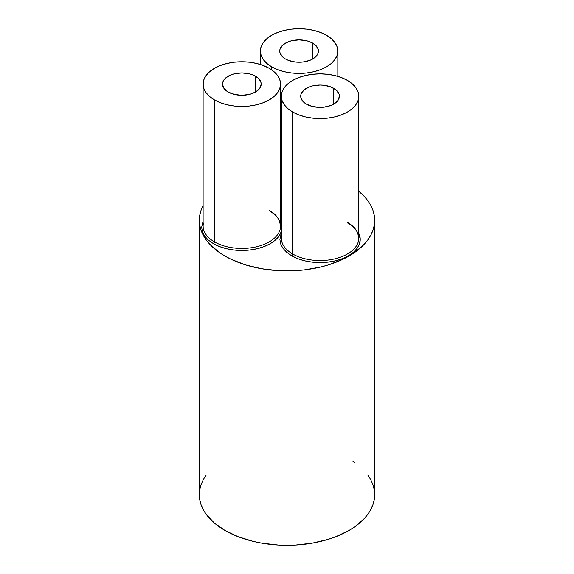 <?xml version="1.0" encoding="UTF-8"?>
<svg xmlns="http://www.w3.org/2000/svg" width="574" height="574" viewBox="0 0 574 574"><rect width="100%" height="100%" fill="white"/><g stroke="black" fill="none" stroke-linecap="round" stroke-linejoin="round"><path stroke-width="0.86" d="M203.117 84.12A38.723 22.357 180 0 1 227.017 63.463A38.723 22.357 180 0 1 269.213 68.306A38.723 22.357 180 0 1 280.557 84.12A38.723 22.357 180 0 1 256.657 104.769A38.723 22.357 180 0 1 214.461 99.926L214.461 241.891L214.461 99.926A38.723 22.357 180 0 1 203.117 84.12L203.863 88.475L206.066 92.672L209.639 96.532L214.461 99.926L220.323 102.703L227.017 104.769L234.285 106.039L241.833 106.47L249.389 106.039L256.657 104.769L263.351 102.703L269.213 99.926L274.035 96.532L277.608 92.672L279.811 88.475L280.557 84.12L279.811 79.757L277.608 75.56L274.035 71.7L269.213 68.306L263.351 65.529L256.657 63.463L249.389 62.193L241.833 61.762L234.285 62.193L227.017 63.463L220.323 65.529L214.461 68.306L209.639 71.7L206.066 75.56L203.863 79.757L203.117 84.12L203.117 226.084A38.723 22.357 0 0 0 214.461 241.891A1.464 0.847 -60 0 1 213.428 243.685L219.512 246.569L226.457 248.714L233.998 250.034L241.833 250.479L249.676 250.034L257.217 248.714L264.162 246.569L270.246 243.685L275.247 240.169L278.957 236.158L281.339 231.516A40.18 23.197 180 0 1 253.744 249.432A40.18 23.197 180 0 1 213.428 243.685A1.464 0.847 120 0 0 214.461 241.891A38.723 22.357 0 0 0 254.21 247.265A38.723 22.357 0 0 0 280.205 229.091A38.723 22.357 0 0 0 269.213 210.278M281.339 96.217A38.723 22.357 180 0 1 305.246 75.567A38.723 22.357 180 0 1 347.442 80.41A38.723 22.357 180 0 1 358.779 96.217A38.723 22.357 180 0 1 334.879 116.874A38.723 22.357 180 0 1 292.683 112.023L292.683 253.995L292.683 112.023A38.723 22.357 180 0 1 281.339 96.217L282.085 100.579L284.288 104.769L287.868 108.637L292.683 112.023L298.552 114.807L305.246 116.874L312.507 118.144L320.062 118.574L327.618 118.144L334.879 116.874L341.573 114.807L347.442 112.023L352.257 108.637L355.837 104.769L358.04 100.579L358.779 96.217L358.04 91.854L355.837 87.664L352.257 83.797L347.442 80.41L341.573 77.633L334.879 75.567L327.618 74.29L320.062 73.859L312.507 74.29L305.246 75.567L298.552 77.633L292.683 80.41L287.868 83.797L284.288 87.664L282.085 91.854L281.339 96.217L281.339 238.188A38.723 22.357 0 0 0 292.683 253.995A1.464 0.847 -60 0 1 291.649 255.782L297.741 258.666L304.686 260.811L312.22 262.131L320.062 262.576L327.898 262.131L335.438 260.811L342.384 258.666L348.475 255.782L353.469 252.266L357.186 248.255L359.468 243.907L360.242 239.38L358.779 233.18A40.18 23.197 180 0 1 340.303 259.419A40.18 23.197 180 0 1 291.649 255.782A1.464 0.847 120 0 0 292.683 253.995A38.723 22.357 0 0 0 332.439 259.369A38.723 22.357 0 0 0 358.434 241.188A38.723 22.357 0 0 0 347.442 222.382M255.523 92.019L255.523 76.213A19.358 11.179 180 0 1 261.199 84.12A19.358 11.179 180 0 1 249.245 94.445A19.358 11.179 180 0 1 228.151 92.019L223.953 88.396L222.475 84.12L222.848 81.939L223.953 79.836L225.74 77.906L231.078 74.821L234.429 73.788L241.833 72.941L249.245 73.788L252.596 74.821L257.934 77.906L260.826 81.939L261.199 84.12L259.721 88.396L257.934 90.326L252.596 93.411L249.245 94.445L241.833 95.291L234.429 94.445L228.151 92.019A19.358 11.179 180 0 1 222.475 84.12A19.358 11.179 180 0 1 234.429 73.788A19.358 11.179 180 0 1 255.523 76.213L255.523 92.019M312.794 58.957L312.794 43.15A19.358 11.179 180 0 1 318.462 51.057A19.358 11.179 180 0 1 306.509 61.382A19.358 11.179 180 0 1 285.414 58.957L283.004 57.264L280.112 53.239L279.739 51.057L280.112 48.876L283.004 44.844L288.349 41.759L291.692 40.725L299.104 39.879L306.509 40.725L309.86 41.759L315.198 44.844L318.089 48.876L318.462 51.057L318.089 53.239L316.984 55.334L312.794 58.957L309.86 60.349L302.878 62.021L295.323 62.021L288.349 60.349L285.414 58.957A19.358 11.179 180 0 1 279.739 51.057A19.358 11.179 180 0 1 291.692 40.725A19.358 11.179 180 0 1 312.794 43.15L312.794 58.957M326.484 35.251L320.615 32.467L313.921 30.4L306.652 29.131L299.104 28.7L291.549 29.131L284.281 30.4L277.586 32.467L271.724 35.251L266.91 38.637L263.33 42.498L261.127 46.695L260.381 51.057L261.127 55.413L263.33 59.61L266.91 63.477L271.724 66.864L277.586 69.641L284.281 71.707L291.549 72.977L299.104 73.407L306.652 72.977L313.921 71.707L320.615 69.641L326.484 66.864L331.298 63.477L334.872 59.61L337.074 55.413L337.821 51.057L337.074 46.695L334.872 42.498L331.298 38.637L326.484 35.251A38.723 22.357 180 0 1 337.821 51.057A38.723 22.357 180 0 1 313.921 71.707A38.723 22.357 180 0 1 271.724 66.864A38.723 22.357 180 0 1 260.381 51.057A38.723 22.357 180 0 1 284.281 30.4A38.723 22.357 180 0 1 326.484 35.251M271.724 69.899L271.724 66.864L271.724 69.899M333.752 104.124L333.752 88.317A19.358 11.179 180 0 1 339.421 96.217A19.358 11.179 180 0 1 327.467 106.542A19.358 11.179 180 0 1 306.373 104.124L303.962 102.43L301.07 98.398L300.704 96.217L301.07 94.036L303.962 90.01L309.307 86.925L312.651 85.892L320.062 85.038L323.836 85.253L330.818 86.925L336.156 90.01L339.047 94.036L339.421 96.217L337.95 100.493L333.752 104.124L330.818 105.508L323.836 107.18L320.062 107.395L312.651 106.542L306.373 104.124A19.358 11.179 180 0 1 300.704 96.217A19.358 11.179 180 0 1 312.651 85.892A19.358 11.179 180 0 1 333.752 88.317L333.752 104.124M206.009 475.315L203.11 479.993L201.015 484.808L199.752 489.722L199.329 494.688A87.671 50.612 0 0 0 225.008 530.476L225.008 256.083A87.671 50.612 180 0 1 199.329 220.294A87.671 50.612 180 0 1 203.117 205.578L201.015 210.414L199.752 215.329L199.329 220.294L199.752 225.252L201.015 230.167L203.11 234.981L206.009 239.659L209.682 244.151L219.232 252.402L225.008 256.083L231.387 259.419L245.672 264.93L261.55 268.725L278.404 270.663L287 270.906L304.105 269.931L320.55 267.053L328.328 264.93L342.613 259.419L354.768 252.402L364.318 244.151L367.991 239.659L370.89 234.981L372.985 230.167L374.248 225.252L374.671 220.294L374.248 215.329L372.985 210.414L370.89 205.6L367.991 200.922L364.318 196.43L358.779 191.235A87.671 50.612 180 0 1 374.671 220.294A87.671 50.612 180 0 1 320.55 267.053A87.671 50.612 180 0 1 225.008 256.083L225.008 530.476L238.296 536.769L253.45 541.447L261.55 543.119L278.404 545.056L295.596 545.056L312.45 543.119L328.328 539.323L335.704 536.769L348.992 530.476L354.768 526.796L364.318 518.544L367.991 514.053L370.89 509.375L372.985 504.56L374.248 499.645L374.671 494.688L374.248 489.722L372.985 484.808L370.89 479.993L367.991 475.315M354.768 462.572L352.752 461.209M199.329 220.294L199.329 494.688L199.752 499.645L201.015 504.56L203.11 509.375L206.009 514.053L214.109 522.806L225.008 530.476A87.671 50.612 0 0 0 320.55 541.447A87.671 50.612 0 0 0 374.671 494.688L374.671 220.294M291.649 255.782L286.656 252.266L282.939 248.255L280.65 243.907L279.882 239.38L281.339 233.18M213.428 243.685L208.427 240.169L204.717 236.158L202.428 231.803L201.653 227.275L203.117 221.076M280.557 221.076L281.339 223.042M281.339 215.028L280.557 214.798M281.691 235.182A38.723 22.357 0 0 0 292.683 253.995A38.723 22.357 0 0 0 334.879 258.838A38.723 22.357 0 0 0 358.779 238.188L357.767 233.288C356.138 229.442 352.802 226.027 347.744 223.049M280.557 212.645A38.723 22.357 0 0 0 281.339 212.889M203.469 223.085A38.723 22.357 0 0 0 214.461 241.891A38.723 22.357 0 0 0 256.657 246.741A38.723 22.357 0 0 0 280.557 226.084L279.538 221.191C277.916 217.338 274.573 213.923 269.522 210.945M260.381 64.489L260.381 51.057M358.779 238.188L358.779 96.217M337.821 76.349L337.821 51.057M280.557 226.084L280.557 84.12"/></g></svg>
